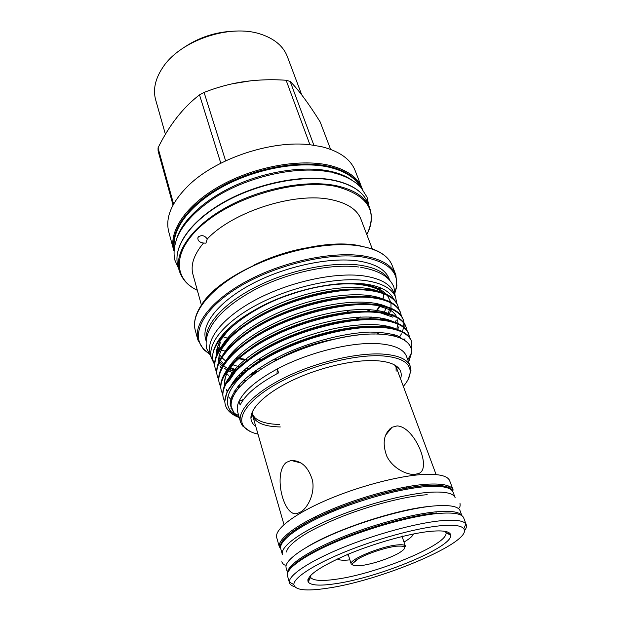 <?xml version="1.0" encoding="UTF-8"?>
<svg xmlns="http://www.w3.org/2000/svg" width="621" height="621" viewBox="0 0 621 621"><rect width="100%" height="100%" fill="white"/><g stroke="black" fill="none" stroke-linecap="round" stroke-linejoin="round"><path stroke-width="0.93" d="M282.361 554.468C280.087 547.148 298.957 532.725 331.187 518.9C363.347 505.075 404.356 494.052 429.243 492.298C444.706 491.327 453.338 493.113 455.139 497.662L453.082 492.181C451.234 487.539 442.594 485.661 427.139 486.538C402.276 488.153 361.375 499.09 329.332 512.938C297.218 526.802 278.456 541.357 280.77 548.832L282.361 554.468M309.964 578.508L308.272 578.609M287.632 572.981C286.529 565.956 306.316 552.061 338.755 538.554C371.133 525.063 411.731 514.033 436.353 511.813C451.18 510.571 459.687 511.859 461.884 515.686M287.608 573.051L286.126 567.796C283.96 560.856 303.079 546.775 335.581 533.012C368.028 519.265 409.278 508.04 434.219 505.936C449.705 504.749 458.306 506.309 460.021 510.617L461.946 515.733M448.61 532.469L447.19 533.392M439.148 525.886C415.387 528.362 376.318 539.075 344.834 551.953C313.287 564.838 293.523 577.972 293.857 584.594C295.029 590.121 305.92 591.371 326.545 588.335C380.238 581.054 473.714 541.737 463.763 528.735C461.395 525.444 453.19 524.497 439.148 525.886M294.633 586.674C291.715 585.859 289.999 584.594 289.479 582.878L289.347 582.056C288.85 575.1 309.274 561.322 342.117 547.846C374.905 534.378 415.666 523.255 440.367 520.802C454.968 519.435 463.476 520.499 465.882 524.008L466.27 524.753C466.876 526.445 466.239 528.479 464.368 530.862M397.083 425.913C414.766 426.549 432.534 469.515 418.298 473.629L414.564 474.39C405.839 474.964 392.13 467.559 386.72 456C382.047 442.928 383.809 433.357 392.014 427.271L397.083 425.913M286.359 462.373L291.202 460.464C301.41 460.495 308.505 467.147 312.487 480.421C315.01 492.903 308.396 507.039 301.053 511.766L297.638 513.357C283.813 518.551 272.58 473.303 286.359 462.373M445.436 531.421L446.018 532.81C448.502 544.4 376.768 573.983 335.705 579.3C321.383 581.318 313.007 580.666 310.562 577.344L310.205 575.884M429.072 531.475C442.967 530.07 450.178 531.297 450.714 535.131C452.965 547.21 377.77 578.058 334.672 583.825C319.621 586.007 310.787 585.401 308.163 582.001C306.192 576.133 319.116 567.051 346.929 554.763C373.586 543.476 408.106 533.75 429.072 531.475M281.631 542.226L280.459 541.675M276.718 537.6C274.296 529.729 293.019 514.747 325.21 500.697C357.331 486.647 398.41 475.787 423.452 474.46C438.993 473.761 447.733 475.849 449.666 480.732L453.159 489.992C451.288 485.28 442.571 483.348 427.007 484.201C401.927 485.769 360.661 496.777 328.346 510.772C295.961 524.776 277.059 539.525 279.403 547.124L276.718 537.6M449.076 486.235L448.463 487.376M349.887 559.839C343.475 560.577 339.345 560.274 337.514 558.939M176.938 237.959C182.846 219.516 205.768 198.464 237.02 184.654C268.264 170.868 304.888 165.807 329.953 171.202C339.027 173.181 346.433 176.224 352.169 180.346M174.299 247.562C171.807 228.885 190.709 203.82 223.863 186.09C256.962 168.353 300.059 160.785 328.393 167.057C344.189 170.713 354.723 177.195 359.994 186.51M182.721 48.306C198.448 37.431 215.86 31.702 234.971 31.128M301.736 94.881L287.329 56.534C283.556 46.707 275.328 39.472 262.636 34.807L260.905 34.233C230.065 23.466 179.919 40.567 162.64 67.689C155.196 78.968 152.867 89.68 155.654 99.826L165.434 134.346M395.119 291.886L396.431 286.77C398.558 271.323 387.201 261.394 362.346 256.97C329.037 251.94 274.428 265.074 238.192 287.422C201.771 309.732 189.91 335.977 204.472 349.879L208.555 353.225M208.734 353.52L203.564 349.476L197.889 339.982C193.232 323.657 212.46 299.12 248.571 280.187C284.597 261.247 332.375 251.295 362.61 255.798C380.89 258.747 391.975 265.113 395.856 274.893L396.912 285.908L395.158 292.235M255.79 426.448C252.794 424.29 251.179 421.597 250.946 418.368C250.209 407.989 266.688 392.394 293.469 379.835C320.226 367.275 354.017 359.52 375.775 360.661C388.319 361.422 396.276 364.364 399.66 369.472C401.391 372.212 401.694 375.332 400.561 378.849M394.591 364.993L396.64 368.3L436.113 474.584M396.074 367.05L396.105 371.211M173.585 204.061L158.037 147.845L158.091 150.957L173.026 205.07M158.037 147.845C169.269 125.108 183.094 107.449 199.512 94.866L220.812 163.222M225.633 160.862L204.076 92.413L199.512 94.866M204.076 92.413L206.482 91.504C217.272 87.398 228.435 84.324 239.978 82.275C255.161 79.814 270.546 79.146 286.134 80.264L309.933 144.747M313.877 145.244L290.162 81.398L286.134 80.264M173.694 250.162L168.749 231.804C165.039 217.226 171.978 201.445 189.576 184.453C217.28 158.052 272.277 139.973 310.252 144.778L321.608 146.688C339.423 151.19 350.593 159.131 355.111 170.534L362.02 188.241C357.603 177.094 346.448 169.401 328.54 165.147C298.973 158.526 253.469 167.002 219.71 186.106C185.873 205.202 168.454 231.54 173.694 250.162L173.965 251.101M201.421 305.074L192.921 274.327C190.391 264.981 193.923 254.548 203.502 243.036C199.613 242.446 197.734 240.715 197.858 237.827L198.433 236.811C201.864 234.785 204.798 235.514 207.243 238.992C232.96 211.551 295.192 191.773 330.923 199.589C347.116 202.943 357.106 209.448 360.886 219.097L372.29 248.889M236.795 340.129L235.049 339.858M228.303 338.429L223.459 336.908M254.649 264.771C270.865 256.915 287.826 251.342 305.532 248.043M207.243 238.992L205.931 243.16L203.502 243.036M206.133 339.928C204.643 324.496 224.228 302.691 257.226 286.265C290.17 269.84 332.297 261.348 359.458 265.12C374.634 267.356 384.539 272.239 389.188 279.753M246.661 359.349L245.241 359.28M206.04 340.735L205.574 339.019C201.212 323.883 219.05 301.193 252.382 283.688C285.637 266.176 329.767 256.877 357.898 260.913C375.084 263.583 385.478 269.506 389.095 278.682L389.74 280.343M411.506 341.154L411.211 340.393C410.085 337.459 407.85 334.929 404.488 332.786C398.892 329.355 391.051 327.298 380.983 326.623C358.208 324.767 319.396 332.654 288.493 346.145C258.313 358.899 232.805 378.267 226.805 392.814L224.825 401.29C224.988 392.433 232.246 382.389 246.599 371.141C263.793 357.975 285.396 347.077 311.424 338.445C338.872 329.93 362.159 326.258 381.278 327.414C398.022 328.672 408.098 333.252 411.506 341.154L411.607 350.71M231.649 408.773L230.981 408.331M224.841 401.872L223.513 398.62C219.042 385.773 238.154 363.052 272.153 345.773C304.166 328.913 351.921 317.378 378.476 319.869C395.197 321.236 405.288 325.932 408.734 333.966L409.55 337.35M408.734 333.966L408.447 333.213C407.229 330.038 404.752 327.314 401.019 325.039C395.43 321.779 387.815 319.784 378.181 319.078C355.639 317.098 317.463 324.667 286.832 337.956C256.993 350.485 231.54 369.666 225.05 384.415C222.776 389.398 222.194 393.869 223.304 397.836L223.513 398.62M222.776 394.436L221.487 391.222C216.962 378.181 235.926 355.297 269.755 337.995C301.604 321.111 349.173 309.708 375.689 312.379C392.394 313.853 402.493 318.674 405.994 326.832L406.809 330.186M405.994 326.832L405.707 326.087C404.387 322.656 401.663 319.745 397.533 317.347C391.975 314.249 384.601 312.332 375.402 311.595C353.101 309.491 315.553 316.749 285.186 329.836C255.689 342.148 230.306 361.104 223.343 376.054C220.773 381.418 220.09 386.215 221.27 390.446L221.487 391.222M220.734 387.077L219.469 383.879C214.905 370.659 233.713 347.597 267.372 330.279C299.058 313.372 346.456 302.101 372.934 304.95C389.608 306.541 399.722 311.47 403.27 319.753L404.1 323.075M403.27 319.753L402.982 319.015C401.562 315.321 398.581 312.223 394.024 309.7C388.529 306.774 381.403 304.934 372.647 304.174C350.586 301.953 313.659 308.909 283.564 321.771C254.4 333.873 229.102 352.596 221.666 367.717C218.794 373.477 217.994 378.608 219.26 383.11L219.469 383.879M235.794 391.967L234.233 391.447M218.716 379.773L217.474 376.598C212.863 363.192 231.524 339.966 265.012 322.633C296.535 305.703 343.762 294.564 370.201 297.583C386.852 299.283 396.974 304.329 400.561 312.728L401.407 316.019M400.561 312.728L400.281 311.998C398.76 308.039 395.499 304.74 390.508 302.109C385.098 299.353 378.228 297.583 369.914 296.815C348.094 294.478 311.789 301.131 281.965 313.784C253.127 325.668 227.938 344.135 220.036 359.419C216.838 365.583 215.906 371.055 217.265 375.837L217.474 376.598M234.575 390.904L236.174 391.416M239.954 386.65L238.037 386.208M216.706 372.522L215.487 369.371C210.83 355.786 229.351 332.398 262.675 315.049C294.036 298.096 341.084 287.081 367.485 290.271C384.112 292.08 394.242 297.242 397.882 305.757L398.729 309.025M397.882 305.757L397.603 305.027C395.973 300.797 392.433 297.312 386.976 294.556C381.667 291.979 375.076 290.294 367.205 289.51C345.618 287.073 309.933 293.43 280.389 305.858C251.862 317.525 226.812 335.728 218.452 351.152C214.897 357.727 213.841 363.549 215.277 368.618L215.487 369.371M238.511 385.649L240.467 386.083M411.436 349.569L411.35 340.774M404.325 340.192L404.993 338.686M404.147 323.494L404.061 327.213M399.218 337.692L401.422 333.857M402.416 331.606L403.634 327.391M403.72 326.925L403.898 323.161M403.86 322.749L403.122 319.388M394.622 334.828L393.691 336M392.984 335.837L393.962 334.626M397.456 329.557L398.946 326.739M392.449 327.609L392.076 328.105M387.745 333.198L386.293 334.696M391.385 327.966L391.82 327.399M395.15 322.322L396.307 320.063M258.002 434.164C251.319 432.604 246.615 430.066 243.882 426.542C235.972 416.388 250.1 397.673 281.212 381.364C312.223 365.047 355.422 354.273 382.055 355.864C400.7 357.285 410.077 362.617 410.202 371.863C410.093 376.318 407.811 381.154 403.355 386.371M249.921 431.339L242.392 425.812L240.513 422.047C237.137 410.691 254.431 392.371 285.489 377.203C316.485 362.043 356.99 352.534 382.466 354.063C398.24 355.181 407.5 359.241 410.24 366.243L410.962 370.388L408.183 379.307M249.797 374.882L252.662 375.123L249.797 374.882M228.396 369.216L234.117 371.645M240.482 373.423L242.19 373.78M360.948 284.115C367.756 284.93 373.485 286.397 378.15 288.509L382.039 288.548C377.273 286.328 371.397 284.791 364.403 283.937C344.826 281.794 321.872 284.721 295.542 292.716C272.006 300.269 252.305 309.98 236.454 321.864C227.356 329.052 220.835 336.077 216.908 342.916C212.98 349.918 211.784 356.089 213.314 361.445L213.515 362.198C205.792 343.739 244.884 308.195 295.542 292.716M386.844 319.349L386.386 320.071M377.257 334.059L379.315 332.235M384.609 326.933L385.587 325.823M392.682 315.095L392.969 314.436L392.379 314.987M393.543 299.058C391.641 294.781 387.807 291.28 382.039 288.548M240.513 422.047L237.657 411.839C236.772 408.68 237.23 405.133 239.046 401.189C244.115 390.749 256.884 379.99 277.346 368.936C308.295 352.379 352.154 341.62 378.663 343.692C394.405 344.958 403.681 349.165 406.483 356.33L410.24 366.243M239.264 417.599L234.032 413.213L231.152 406.32C230.352 395.235 240.932 382.482 262.877 368.067C295.534 347.023 349.429 331.862 380.805 334.207C391.393 334.898 399.311 336.939 404.566 340.347C409.464 343.607 411.839 347.667 411.676 352.511L408.657 362.066M246.599 371.141C227.923 388.109 222.838 401.694 231.33 411.902L235.794 415.736L239.31 417.739M238.254 417.203C233.892 415.433 230.554 413.159 228.225 410.396C226.028 407.764 224.895 404.729 224.825 401.29M397.556 367.058L397.556 367.842M251.668 415.806L251.21 415.177M243.572 399.435L239.046 401.189L240.133 405.032C245.233 394.645 258.041 383.933 278.565 372.887L277.346 368.936L276.958 373.741M388.203 313.675L389.414 309.607M383.522 293.058L379.245 290.154C374.292 287.422 367.818 285.567 359.831 284.604M248.827 368.424L246.304 368.121M239.108 366.77L232.332 364.62M231.633 364.325L230.965 364.038M225.819 361.15L221.798 357.572M221.386 357.075L219.586 354.35M239.892 375.837L238.394 375.589M227.286 372.623L226.238 372.204M213.756 362.99L211.357 357.859C207.15 343.297 225.244 321.142 258.802 303.809C292.281 286.46 336.559 276.912 364.643 280.467C381.814 282.842 392.138 288.447 395.616 297.28L396.741 303.18M244.092 372.158L242.019 371.925M211.357 357.859L210.092 353.248C205.854 338.569 223.855 316.322 257.304 298.965C290.682 281.608 334.851 272.13 362.912 275.794C380.06 278.239 390.392 283.913 393.9 292.817L395.616 297.28M269.887 363.859C288.478 352.185 309.879 343.941 334.09 339.12M385.952 325.893L384.966 326.972M379.571 332.251L377.506 334.067M299.974 291.373L283.626 296.807M220.308 342.412L218.025 351.936M218.833 356.904L219.981 359.52M220.315 360.087L223.731 364.154M229.382 367.989L235.289 370.434M241.802 372.134L243.696 372.491M251.598 373.462L254.641 373.648M386.316 307.286L384.12 312.751M380.828 318.03L379.936 319.225M261.503 368.944L257.824 368.944M255.984 372.678L252.654 372.654M279.582 424.43C267.868 424.221 259.625 421.962 254.835 417.654L252.398 414.285M227.503 330.667L220.362 340.316M218.778 360.529L219.159 361.181M290.162 81.398C298.647 89.983 308.653 103.497 320.172 121.933L330.613 149.366M245.481 381.084L243.121 380.751M236.29 379.392L235.343 379.144M214.719 365.327L213.523 362.198M235.786 378.593L236.811 378.849M243.735 380.161L246.157 380.479M262.885 359.078L258.157 359.349M372.227 289.355L371.7 290.077M367.376 295.262L366.173 296.535M349.965 310.019L346.324 312.433M322.051 325.272L318.301 326.856M293.849 335.084L289.945 336.077M263.219 340.564L262.629 340.618M280.335 426.953C264.585 426.65 255.371 422.878 252.677 415.635L252.367 411.754M413.4 533.982C412.717 536.156 409.581 538.842 403.976 542.055M309.398 579.603L307.876 579.68M288.602 570.963C292.281 562.929 314.342 549.461 345.633 537.103C376.893 524.761 413.765 515.081 436.742 512.962M466.27 524.753L463.662 517.836C461.977 513.629 453.33 512.185 437.704 513.513C412.523 515.818 370.714 527.276 337.785 541.116C304.795 554.964 285.357 568.983 287.476 575.76L289.479 582.878M307.783 580.806L308.808 580.751M452.756 491.506C451.242 486.592 442.556 484.582 426.712 485.459C401.663 487.05 360.343 498.135 328.245 512.131C296.07 526.134 277.688 540.744 280.622 548.102M449.457 534.51L450.31 533.944M309.32 576.94L310.376 576.948M448.308 533.944L449.573 533.105L448.292 533.936M405.381 546.146C403.766 547.598 409.394 545.743 396.33 546.193C385.92 547.419 368.152 553.226 358.837 558.442L351.727 564.21L351.183 563.961C348.459 559.917 379.881 546.682 396.571 545.005C401.888 544.407 404.822 544.788 405.381 546.146L402.439 537.561L401.523 536.653M402.944 536.303L402.61 538.073M396.291 546.216C385.757 547.45 367.655 553.404 358.488 558.659C349.545 564.342 350.578 566.655 361.577 565.591C374.354 563.441 386.51 559.443 398.038 553.59C407.485 547.924 406.895 545.471 396.291 546.216M348.66 554.033L348.459 555.306L347.597 554.087M259.873 360.654L260.3 360.646M272.875 359.807L277.634 359.217M369.837 318.79L371.599 317.052M376.326 311.672L380.215 305.889M380.572 305.237L380.898 304.616M383.072 299.19L383.894 293.849M197.338 290.31C188.14 286.002 182.093 279.419 179.19 270.562C174.074 252.436 191.897 226.471 226.246 207.406C260.51 188.326 306.533 179.523 336.264 185.695C354.257 189.661 365.404 197.074 369.705 207.926L367.779 202.997C363.456 192.068 352.301 184.584 334.331 180.548C304.639 174.26 258.747 182.985 224.608 202.073C190.391 221.146 172.669 247.205 177.816 265.454C172.7 246.622 190.5 220.804 224.507 201.74C258.491 182.698 304.197 173.981 333.873 180.23M369.705 207.926C372.623 216.776 371.661 225.664 366.817 234.591C378.034 211.055 367.842 195.033 336.225 186.502C299.764 178.693 239.341 194.847 205.993 221.798C172.335 248.656 171.831 278.169 197.338 290.294M226.191 350.531L225.757 350.446M395.856 274.893L392.146 265.4C388.21 255.456 377.11 248.936 358.868 245.846C328.703 241.095 281.173 250.876 245.396 269.84C209.541 288.796 190.515 313.551 195.235 330.147C193.294 322.532 195.374 314.148 201.483 304.973C221.713 270.477 310.663 236.314 358.379 245.474M221.185 350.19L225.64 351.183M232.401 352.231L233.729 352.379M360.739 187.286C355.817 177.187 345.004 170.177 328.299 166.273C299.477 159.861 255.41 167.817 222.085 186.121C188.691 204.418 170.457 230.003 174.159 248.633M232.293 83.781L250.993 80.761M386.254 320.048L386.72 319.318M389.437 314.024L390.632 310.314M391.013 308.257L390.951 302.939M390.819 302.272L387.411 295.379M386.441 294.3C381.403 289.099 372.864 285.73 360.832 284.216C332.452 280.436 285.544 291.746 254.074 310.407M219.64 349.134L218.491 347.744L219.617 349.181M229.351 355.864L230.011 356.144M236.065 358.17L237.509 358.534M238.41 358.744L247.197 360.149M229.428 328.82L228.683 329.58M217.668 346.79L216.908 354.273M218.763 360.196L219.244 361.003M219.586 361.523L223.009 365.303M223.475 365.691L224.554 366.522M224.577 366.537L227.992 368.657M228.59 368.967L234.412 371.335M240.886 373.027L242.664 373.361M250.465 374.347L253.43 374.548M279.248 349.802L281.189 349.429M337.102 330.636L338.903 329.743M356.982 319.427L360.584 317.013M368.338 311.268L370.279 309.7M376.078 304.538L376.994 303.653M358.573 245.505L372.181 248.85C382.544 252.607 389.196 258.126 392.146 265.4M376.109 303.467L375.115 304.422M369.2 309.623L367.166 311.261M359.194 317.083L355.802 319.318M259.733 351.734L259.291 351.773M235.794 415.736L237.075 415.938C232.572 411.987 230.298 407.322 230.259 401.95C231.416 396.237 235.017 389.856 241.064 382.823C251.971 372.026 268.839 361.181 287.934 352.402C314.342 340.758 346.665 332.755 370.054 332.072C380.844 332.157 389.949 333.407 397.386 335.806L405.381 340.898M231.082 404.822L230.174 403.503M231.066 385.579C240.148 368.463 271.92 347.76 307.62 335.899C345.61 323.246 380.774 321.453 396.377 329.215M231.734 400.343L228.66 396.966M226.913 382.885L227.534 381.092M229.219 377.49C238.565 360.273 269.887 339.842 305.074 328.144C342.481 315.685 377.312 313.962 393.101 321.647M233.512 395.841L232.27 395.065M227.659 391.02L226.58 389.592M225.074 374.649L225.609 373.174M227.395 369.448C236.989 352.154 267.861 331.987 302.536 320.459C339.384 308.195 373.881 306.533 389.841 314.141M399.008 336.512L398.573 337.451M225.594 361.461C235.437 344.088 265.85 324.201 300.028 312.837C336.303 300.758 370.465 299.159 386.588 306.681M240.389 386.169L238.526 385.625M223.808 353.52C233.892 336.093 263.855 316.485 297.537 305.276C333.244 293.384 367.081 291.839 383.343 299.275M245.722 380.867L243.424 380.456M236.857 378.802L235.879 378.484M222.054 345.625C232.355 328.152 261.876 308.831 295.06 297.777C330.209 286.071 363.72 284.581 380.106 291.917M389.22 320.087L388.925 320.576M262.877 368.067C292.095 348.886 343.234 333.337 374.494 334.028M251.42 416.691L250.985 416.606M231.128 406.072L230.205 404.527M251.629 366.382C279.877 344.306 335.969 325.761 371.071 326.413M231.454 401.5L230.476 400.491M226.098 383.553L228.823 381.31L236.205 370.551M251.109 357.331C278.922 336.225 331.668 318.705 366.219 318.852M232.945 397.029L231.773 396.214M227.294 391.75L226.556 390.617M224.67 385.268C224.103 381.612 224.911 377.529 227.092 373.019L234.746 362.152M250.713 348.288C277.975 328.214 327.422 311.711 361.275 311.377M380.626 312.906L392.744 317.145M400.188 337.102L399.854 337.94M235.522 392.379L234.086 391.696M250.449 339.252C277.051 320.273 323.238 304.787 356.221 303.972M376.862 305.377L389.297 309.545C392.728 311.408 395.166 313.846 396.617 316.85M239.225 387.488L237.463 386.914M250.325 330.217C276.143 312.402 319.101 297.925 351.051 296.659M244.193 382.28L242.027 381.83M235.677 380.036L234.878 379.741M219.663 350.221L222.132 348.334L230.601 337.18M250.379 321.181C275.266 304.593 315.002 291.14 345.742 289.44M386.999 326.11L386.208 327.12M240.669 375.131L239.163 374.774M232.991 372.872L227.55 370.341M226.983 370.015L223.964 367.974M222.295 366.545L219.058 362.68M216.512 355.22C216.046 350.772 217.397 345.75 220.564 340.168L229.304 328.936M348.622 555.826L347.302 554.6M427.178 494.689C405.397 496.28 370.869 505.098 341.41 516.796C328.851 521.873 317.913 527.012 308.598 532.197C297.35 538.57 286.762 546.985 286.615 552.007M281.771 561.811C283.168 564.505 284.666 565.545 286.25 564.939M307.542 546.682C335.837 529.294 397.145 509.135 430.26 506.34M459.975 503.22C460.44 506.224 459.858 507.947 458.22 508.397M360.723 267.294C384.065 271.393 390.625 279.729 393.916 287.026L395.22 296.24M211.062 356.78L206.646 348.598C202.578 328.4 222.644 307.084 254.835 289.673C287.492 272.565 330.504 263.358 358.558 266.991M229.475 367.865L236.19 369.526M243.424 370.628L245.699 370.846M384.81 318.829L384.065 319.706M258.041 371.242L254.54 371.257M331.893 172.444C344.764 175.456 354.498 180.532 361.096 187.674L367.027 197.129L368.967 206.04M178.662 268.606L174.943 260.284C173.562 254.183 173.414 247.911 177.435 236.756C183.87 222.729 196.733 209.44 216.023 196.88C249.898 175.727 298.522 165.403 330.279 172.102M309.39 579.618L307.876 579.696M446.747 531.739L445.925 532.36M453.159 489.992L452.802 490.567L451.141 488.952C450.504 487.951 446.709 486.779 439.753 485.451L426.72 485.451C408.649 486.98 384.756 492.189 359.901 500.122C343.475 505.805 328.393 511.914 314.661 518.442C302.295 524.955 292.786 531.064 286.141 536.754L280.708 544.105L279.986 547.427L279.403 547.124M293.857 584.594L289.347 582.056M407.027 486.74L405.777 488.191M291.202 460.464L301.154 463.041M390.298 429.39L390.035 428.653M445.87 532.197L445.599 531.452M446.018 532.81L450.714 535.131M283.983 524.605L252.677 415.635M310.562 577.344L308.163 582.001M310.314 576.769L310.096 576.009M294.09 461.217L293.849 460.425M314.482 517.184L316.361 517.611M392.014 427.271L385.517 435.305M463.763 528.735L465.882 524.008M309.336 576.917L310.368 576.925M402.439 537.561L402.4 536.07M351.183 563.961L348.459 555.306M261.115 359.862L261.604 359.846M358.472 327.22L358.907 326.902M368.897 318.798L370.768 317.005M375.713 311.618L379.827 305.827M380.215 305.175L380.572 304.523M382.909 299.151L383.871 293.834M204.472 349.879L203.564 349.476M395.662 366.367L399.66 369.472M179.19 270.562L177.816 265.454M197.889 339.982L195.235 330.147M243.882 426.542L242.392 425.812M238.674 415.465L234.032 413.213M231.33 411.902L228.225 410.396M397.712 367.205L397.657 367.919M251.163 415.387L251.637 415.93M273.838 300.719C302.908 287.942 337.661 281.616 360.258 284.542C368.23 285.551 374.564 287.422 379.245 290.154M218.375 351.292L218.095 350.298M197.858 237.827L198.627 236.624M407.818 359.854L411.676 352.511M410.202 371.863L410.962 370.388M252.32 413.501L250.946 418.368M231.54 408.401L230.973 408.315M232.277 395.057L232.72 395.352L232.176 395.282M224.429 375.169L227.092 373.019C225.074 377.444 224.391 381.255 225.043 384.43M392.736 309.662L389.297 309.545M218.157 341.977L220.564 340.168C217.513 345.928 216.279 350.663 216.861 354.366M234.233 413.307L237.075 415.938M230.197 402.75L231.09 404.418M230.748 399.272L231.757 400.273M403.099 338.903L403.006 339.415M397.65 319.838L397.937 323.44M397.836 324.542L396.897 328.369M222.132 348.334C219.368 353.722 218.281 358.216 218.879 361.802M219.919 365.893L221.262 368.54M225.594 373.221L226.23 373.71M226.626 373.997L228.699 375.325M334.129 180.284C352.029 184.274 363.246 191.842 367.779 202.997M362.361 189.157L362.02 188.241M396.431 286.77L396.912 285.908M236.492 357.743L238.006 358.092M238.938 358.286L245.404 359.295"/></g></svg>
